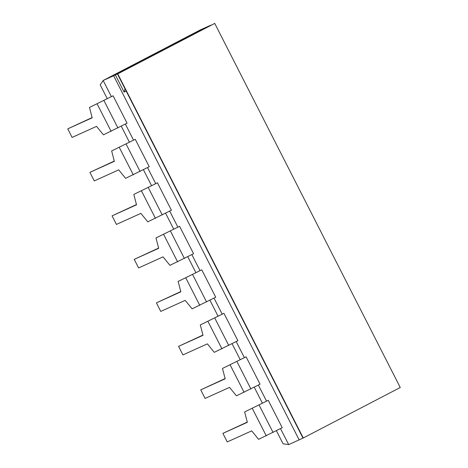 <?xml version="1.0" encoding="UTF-8"?>
<svg xmlns="http://www.w3.org/2000/svg" width="468" height="468" viewBox="0 0 468 468"><rect width="100%" height="100%" fill="white"/><g stroke="black" fill="none" stroke-linecap="round" stroke-linejoin="round"><path stroke-width="0.7" d="M92.126 117.562L67.743 128.858L72.107 137.422L96.548 126.366L103.446 134.837L127.068 123.207L113.104 95.8L89.482 107.435L113.104 95.8M89.482 107.435L92.19 117.801L67.743 128.858M114.291 161.062L89.909 172.359L94.267 180.923L118.714 169.866L125.611 178.337L149.233 166.707L135.27 139.3L111.647 150.936L135.27 139.3M111.647 150.936L114.356 161.302L89.909 172.359M136.457 204.563L112.074 215.859L116.433 224.424L140.88 213.367L147.777 221.838L171.399 210.208L157.435 182.807L133.813 194.436L157.435 182.807M133.813 194.436L136.516 204.803L112.074 215.859M158.623 248.063L134.234 259.36L138.598 267.924L163.045 256.868L169.942 265.338L193.565 253.709L179.601 226.307L155.979 237.937L179.601 226.307M155.979 237.937L158.681 248.303L134.234 259.36M180.783 291.564L156.4 302.86L160.764 311.425L185.211 300.368L192.108 308.839L215.73 297.209L201.766 269.808L178.144 281.438L201.766 269.808M178.144 281.438L180.847 291.804L156.4 302.86M202.948 335.065L178.565 346.361L182.929 354.925L207.377 343.869L214.268 352.34L237.89 340.71L223.932 313.308L200.31 324.938L223.932 313.308M200.31 324.938L203.013 335.304L178.565 346.361M225.114 378.565L200.731 389.862L205.095 398.426L229.542 387.369L236.434 395.84L260.056 384.21L246.098 356.809L222.475 368.439L246.098 356.809M222.475 368.439L225.178 378.805L200.731 389.862M247.279 422.066L222.897 433.368L227.261 441.927L251.708 430.87L258.599 439.341L282.222 427.711L268.258 400.31L244.635 411.939L268.258 400.31M244.635 411.939L247.344 422.306L222.897 433.368M107.26 98.725L100.187 84.848L103.159 80.496L200.14 30.005L210.618 25.266L113.636 75.752L214.455 23.529L130.976 66.988M125.009 88.797L124.108 92.091L126.202 91.143L302.995 438.124L400.257 387.504L214.736 23.4L117.755 73.891L303.276 437.995M124.108 92.091L115.38 74.962L131.022 66.819M115.38 74.962L113.636 75.752L299.157 439.861L302.995 438.124L117.474 74.014L117.755 73.891M121.27 126.22L129.425 142.225M143.436 169.726L151.591 185.726M165.602 213.227L173.757 229.226M187.767 256.727L195.922 272.733M209.927 300.228L218.082 316.233M232.093 343.728L240.248 359.734M254.259 387.229L262.413 403.235M276.424 430.73L283.081 443.799L288.68 444.6L280.525 428.594M288.68 444.6L299.157 439.861L113.636 75.752L103.159 80.496L111.361 96.589M258.359 385.094L266.514 401.099M236.194 341.593L244.349 357.599M214.028 298.093L222.183 314.098M191.862 254.592L200.017 270.598M169.697 211.091L177.852 227.097M147.537 167.591L155.692 183.596M125.371 124.09L133.526 140.096M117.474 74.014L214.736 23.4M117.918 127.969L103.954 100.567M111.127 131.362L97.168 103.954M140.084 171.469L126.12 144.068M133.292 174.862L119.334 147.455M162.25 214.97L148.286 187.569M155.458 218.363L141.5 190.962M184.41 258.471L170.451 231.069M177.624 261.864L163.66 234.462M206.575 301.971L192.617 274.57M199.789 305.364L185.825 277.963M228.741 345.472L214.777 318.07M221.955 348.865L207.991 321.463M250.906 388.972L236.943 361.571M244.12 392.365L230.157 364.964M273.072 432.473L259.108 405.072M266.286 435.866L252.322 408.465"/></g></svg>
